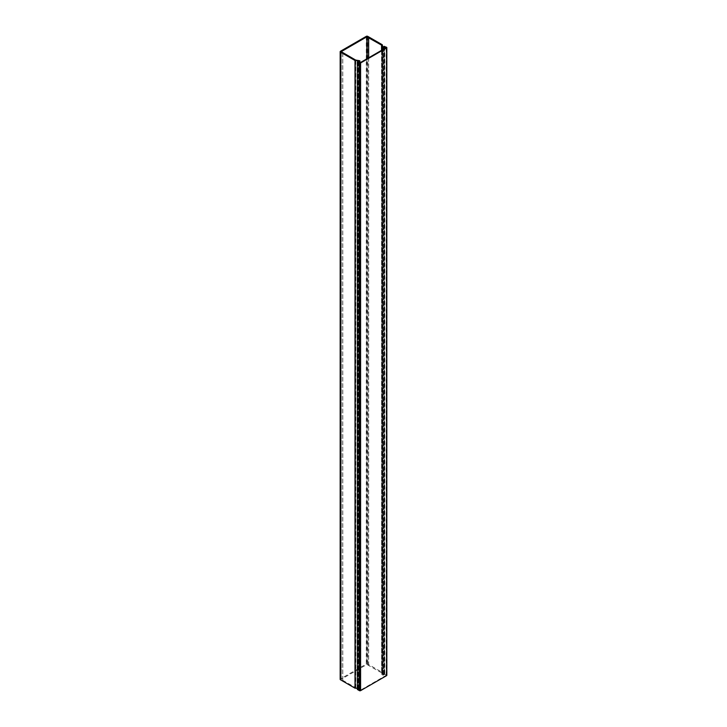 <?xml version="1.0" encoding="UTF-8"?>
<svg xmlns="http://www.w3.org/2000/svg" width="727" height="727" viewBox="0 0 727 727"><rect width="100%" height="100%" fill="white"/><g stroke="black" fill="none" stroke-linecap="round" stroke-linejoin="round"><path stroke-width="0.55" stroke-dasharray="3.63 2.73" d="M384.056 46.419L384.056 674.029L386.182 675.301L360.138 690.386L357.339 689.45M384.056 674.029L386.582 674.956A0.845 0.491 0 0 1 386.837 675.301M384.51 46.092L384.51 673.765M357.802 61.513L357.802 689.187M382.284 44.738L382.284 672.411L367.744 664.024A1.036 0.6 0 0 0 366.281 664.024L340.472 678.927A1.036 0.6 0 0 0 340.163 679.354M342.717 52.626L342.717 680.299L341.254 679.409L341.199 51.662M381.539 50.354L381.593 672.866L381.593 50.327M383.32 46.819L383.32 674.492L382.765 674.483L382.666 46.673M342.717 680.299L355.676 687.733L359.901 688.605L358.347 689.623L357.884 689.269L358.711 688.605L358.711 60.932M383.32 674.492L384.81 674.347L382.775 675.183L381.848 674.574L381.593 672.866M381.539 672.802L366.853 664.478L366.853 58.832M341.254 679.409L341.254 51.735L341.254 679.254L366.853 664.478M358.002 689.423L358.002 61.75M357.339 688.333L358.711 688.605M382.284 672.411L382.666 674.356M368.58 57.842L368.58 665.323M342.708 680.254L342.708 52.58M342.79 680.299L342.79 52.626M368.662 57.787L368.662 665.369M368.662 665.323L368.662 37.65M358.347 61.949L358.347 689.623M358.92 61.595L358.92 689.269M384.81 46.673L384.81 674.347M384.192 48.827L384.192 674.674M358.947 689.278L358.947 62.177M384.219 674.692L384.219 48.809M360.138 690.386L360.138 62.713M359.874 62.713L359.874 690.386M386.582 47.282L386.582 674.956M340.472 678.927L340.472 51.253M358.002 689.105L358.002 61.431M366.281 36.35L366.281 664.024M367.744 36.35L367.744 664.024M367.126 664.478L367.126 58.678M382.393 44.874L382.393 672.557M355.676 687.733L355.676 60.059M355.794 687.769L355.794 60.096M358.356 688.387L358.356 61.232M358.738 60.241L358.738 687.915M358.593 61.086L358.593 688.769M381.848 50.172L381.848 674.574M358.974 687.978L358.974 60.305M359.792 688.769L359.792 62.667M359.792 60.777L359.792 688.451M381.966 674.711L381.966 50.108M384.465 46.473L384.465 674.147M383.92 674.147L383.92 46.473M382.775 49.636L382.775 675.183M383.32 675.183L383.32 49.327M386.182 675.301L386.182 47.628M357.884 689.269L357.884 61.595M359.901 688.605L359.901 62.722"/><path stroke-width="1.09" d="M386.128 47.709L360.138 62.713L357.339 61.777L359.411 62.976A0.845 0.491 0 0 0 360.601 62.976L386.582 47.973A0.845 0.491 0 0 0 386.582 47.282L384.056 46.355L386.128 47.555M357.339 61.777L357.339 689.45L359.411 690.65A0.845 0.491 0 0 0 360.601 690.65L386.582 675.647A0.845 0.491 0 0 0 386.837 675.301L386.837 47.628M340.163 51.672L340.163 679.354A1.036 0.6 0 0 0 340.472 679.772L355.003 688.169L355.003 60.486L340.472 52.099A1.036 0.6 180 0 1 340.472 51.253L366.281 36.35A1.036 0.6 180 0 1 367.744 36.35L382.284 44.738L382.765 46.81L384.81 46.673L382.775 47.509L381.848 46.901L381.539 45.129L366.853 36.804L341.199 51.662L355.676 60.059L359.792 60.777L358.347 61.949L357.884 61.595L358.356 60.714L355.003 60.486M381.539 45.129L381.539 50.354M357.339 688.333L355.003 688.169M368.58 37.64L368.58 57.842M368.662 37.695L368.662 57.787M384.192 47.001L384.192 48.827M358.947 62.177L358.947 61.604M384.219 48.809L384.219 47.019M386.582 47.973L386.582 675.647M360.601 62.976L360.601 690.65M359.411 62.976L359.411 690.65M381.593 50.327L381.593 45.192M340.472 52.099L340.472 679.772M366.853 58.832L366.853 36.804M367.126 58.678L367.126 36.804M355.239 688.233L355.239 60.55M358.356 61.232L358.356 60.714M381.848 46.901L381.848 50.172M359.792 62.667L359.792 61.086M381.966 50.108L381.966 47.037M382.775 47.509L382.775 49.636M383.32 49.327L383.32 47.509M359.901 62.722L359.901 60.932"/></g></svg>
